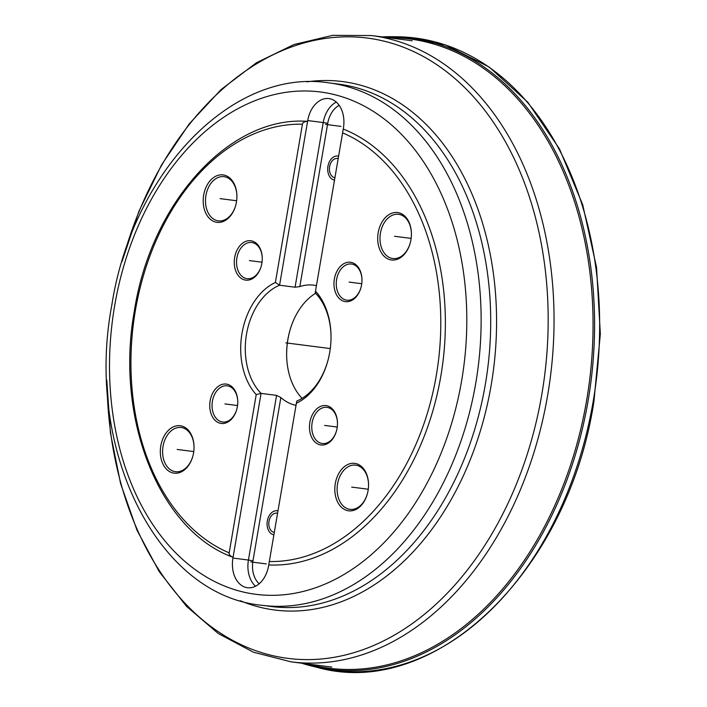 <?xml version="1.0" encoding="UTF-8"?>
<svg xmlns="http://www.w3.org/2000/svg" width="707" height="707" viewBox="0 0 707 707"><rect width="100%" height="100%" fill="white"/><g stroke="black" fill="none" stroke-linecap="round" stroke-linejoin="round"><path stroke-width="1.06" d="M286.644 355.701A64.019 44.788 97.3 0 1 289.861 330.637M236.907 196.078A22.279 15.589 -82.7 0 0 224.031 176.67A22.279 15.589 -82.7 0 0 213.046 180.93A22.279 15.589 -82.7 0 0 205.728 204.765A22.279 15.589 -82.7 0 0 218.357 220.876A22.279 15.589 -82.7 0 0 229.333 216.625A22.279 15.589 -82.7 0 0 235.714 205.357M211.305 179.481A23.905 16.721 -82.7 0 0 205.613 212.772A23.905 16.721 -82.7 0 0 228.776 217.774A23.905 16.721 -82.7 0 0 235.67 205.516A23.905 16.721 -82.7 0 0 236.907 195.91A23.905 16.721 -82.7 0 0 211.305 179.481M296.33 403.255A64.019 44.788 97.3 0 0 327.712 361.312A64.019 44.788 97.3 0 0 331.017 335.586A64.019 44.788 97.3 0 0 315.499 291.116L343.248 129.054A222.838 155.911 97.3 0 1 440.841 376.089A222.838 155.911 97.3 0 1 268.74 564.955L296.754 401.09A60.775 42.517 97.3 0 0 327.801 360.985M360.411 506.239A23.905 16.721 -82.7 0 0 367.304 493.981A23.905 16.721 -82.7 0 0 368.541 484.375A23.905 16.721 -82.7 0 0 342.939 467.946A23.905 16.721 -82.7 0 0 337.248 501.245A23.905 16.721 -82.7 0 0 360.411 506.239M344.627 301.5A19.849 13.893 97.3 0 1 334.367 279.018A19.849 13.893 97.3 0 1 351.308 262.403A19.849 13.893 97.3 0 1 361.975 279.698A19.849 13.893 97.3 0 1 360.95 287.678A19.849 13.893 97.3 0 1 344.627 301.5M320.13 444.827A19.849 13.893 97.3 0 1 309.869 422.344A19.849 13.893 97.3 0 1 326.811 405.73A19.849 13.893 97.3 0 1 337.478 423.025A19.849 13.893 97.3 0 1 336.452 431.005A19.849 13.893 97.3 0 1 320.13 444.827M408.982 222.122A23.905 16.721 -82.7 0 0 385.819 217.129A23.905 16.721 -82.7 0 0 380.127 250.419A23.905 16.721 -82.7 0 0 395.893 259.725A23.905 16.721 -82.7 0 0 410.184 243.164A23.905 16.721 -82.7 0 0 411.412 233.557A23.905 16.721 -82.7 0 0 408.982 222.122M256.226 394.603L261.077 393.392A60.775 42.517 97.3 0 1 246.513 334.172A60.775 42.517 97.3 0 1 279.565 285.221L307.58 121.357C304.337 121.569 302.623 122.514 302.446 124.202L275.394 282.464A64.019 44.788 97.3 0 0 241.997 333.395A64.019 44.788 97.3 0 0 256.226 394.603L229.174 552.865C228.785 554.518 230.075 555.985 233.071 557.257L232.276 557.001C158.845 529.888 114.764 417.687 134.392 310.815C150.998 202.653 229.545 115.709 307.306 121.339L307.713 120.552L323.223 122.541A26.035 18.214 97.3 0 1 336.302 102.073M162.743 463.598A23.905 16.721 -82.7 0 0 178.509 472.903A23.905 16.721 -82.7 0 0 192.799 456.342A23.905 16.721 -82.7 0 0 194.036 446.736A23.905 16.721 -82.7 0 0 191.597 435.3A23.905 16.721 -82.7 0 0 168.434 430.307A23.905 16.721 -82.7 0 0 162.743 463.598M220.407 423.316A19.849 13.893 97.3 0 1 210.147 400.834A19.849 13.893 97.3 0 1 227.097 384.219A19.849 13.893 97.3 0 1 237.755 401.514A19.849 13.893 97.3 0 1 236.73 409.486A19.849 13.893 97.3 0 1 220.407 423.316M244.914 279.99A19.849 13.893 97.3 0 1 234.653 257.507A19.849 13.893 97.3 0 1 251.595 240.893A19.849 13.893 97.3 0 1 262.253 258.188A19.849 13.893 97.3 0 1 261.228 266.159A19.849 13.893 97.3 0 1 244.914 279.99M194.036 446.904A22.279 15.589 -82.7 0 0 191.765 436.405A22.279 15.589 -82.7 0 0 181.16 427.496A22.279 15.589 -82.7 0 0 165.376 438.729A22.279 15.589 -82.7 0 0 164.872 462.785A22.279 15.589 -82.7 0 0 175.477 471.702A22.279 15.589 -82.7 0 0 192.843 456.174M368.541 484.551A22.279 15.589 -82.7 0 0 355.665 465.135A22.279 15.589 -82.7 0 0 344.68 469.395A22.279 15.589 -82.7 0 0 337.363 493.23A22.279 15.589 -82.7 0 0 349.992 509.34A22.279 15.589 -82.7 0 0 360.968 505.09A22.279 15.589 -82.7 0 0 367.348 493.822M315.499 291.116L315.242 292.919A60.775 42.517 97.3 0 1 331.017 335.922M295.968 405.341A60.775 42.517 97.3 0 1 295.729 405.297A60.775 42.517 97.3 0 1 280.865 397.555L276.578 395.381L261.077 393.392L232.93 558.062A26.035 18.214 -82.7 0 0 247.45 587.729A26.035 18.214 -82.7 0 0 268.598 565.759L268.74 564.955M275.394 282.464L279.565 285.221L295.066 287.219L299.83 286.591A60.775 42.517 97.3 0 1 313.705 285.16A60.775 42.517 97.3 0 1 316.188 285.593A60.775 42.517 97.3 0 1 316.436 285.646M343.248 129.054L343.39 128.25A26.035 18.214 -82.7 0 0 328.87 98.582A26.035 18.214 -82.7 0 0 307.713 120.552M274.254 532.424A9.721 6.805 97.3 0 1 274.007 532.38A9.721 6.805 97.3 0 1 268.934 521.651A9.721 6.805 97.3 0 1 276.879 513.158A9.721 6.805 97.3 0 1 277.277 513.22A9.721 6.805 97.3 0 1 277.524 513.282M334.879 177.704A9.721 6.805 97.3 0 1 334.641 177.66A9.721 6.805 97.3 0 1 329.568 166.932A9.721 6.805 97.3 0 1 337.513 158.439A9.721 6.805 97.3 0 1 337.911 158.509A9.721 6.805 97.3 0 1 338.158 158.571M302.083 398.35A60.775 42.517 97.3 0 1 286.635 355.374A60.775 42.517 97.3 0 1 289.773 330.956A60.775 42.517 97.3 0 1 315.578 293.272M360.994 287.51A18.232 12.753 97.3 0 1 346.792 300.183A18.232 12.753 97.3 0 1 346.05 300.06A18.232 12.753 97.3 0 1 336.541 279.937A18.232 12.753 97.3 0 1 351.441 264.02A18.232 12.753 97.3 0 1 352.192 264.144A18.232 12.753 97.3 0 1 361.975 279.866M336.497 430.837A18.232 12.753 97.3 0 1 322.295 443.51A18.232 12.753 97.3 0 1 321.552 443.386A18.232 12.753 97.3 0 1 312.043 423.263A18.232 12.753 97.3 0 1 326.943 407.347A18.232 12.753 97.3 0 1 327.686 407.471A18.232 12.753 97.3 0 1 337.478 423.193M236.774 409.326A18.232 12.753 97.3 0 1 222.581 421.999A18.232 12.753 97.3 0 1 221.83 421.867A18.232 12.753 97.3 0 1 212.321 401.753A18.232 12.753 97.3 0 1 227.221 385.836A18.232 12.753 97.3 0 1 227.972 385.96A18.232 12.753 97.3 0 1 237.755 401.682M261.272 266A18.232 12.753 97.3 0 1 247.079 278.673A18.232 12.753 97.3 0 1 246.328 278.54A18.232 12.753 97.3 0 1 236.818 258.426A18.232 12.753 97.3 0 1 251.719 242.51A18.232 12.753 97.3 0 1 252.47 242.634A18.232 12.753 97.3 0 1 262.262 258.355M411.412 233.725A22.279 15.589 -82.7 0 0 409.15 223.235A22.279 15.589 -82.7 0 0 398.536 214.318A22.279 15.589 -82.7 0 0 382.761 225.551A22.279 15.589 -82.7 0 0 382.248 249.606A22.279 15.589 -82.7 0 0 392.862 258.523A22.279 15.589 -82.7 0 0 410.228 242.996M277.931 510.887A12.152 8.502 -82.7 0 0 277.692 510.834A12.152 8.502 -82.7 0 0 277.188 510.746A12.152 8.502 -82.7 0 0 267.255 521.359A12.152 8.502 -82.7 0 0 273.6 534.766A12.152 8.502 -82.7 0 0 273.839 534.819M338.565 156.167A12.152 8.502 -82.7 0 0 338.326 156.114A12.152 8.502 -82.7 0 0 337.822 156.026A12.152 8.502 -82.7 0 0 327.889 166.64A12.152 8.502 -82.7 0 0 334.225 180.055A12.152 8.502 -82.7 0 0 334.473 180.099M382.116 36.914A318.309 222.705 97.3 0 1 393.472 36.711A318.309 222.705 97.3 0 1 588.109 400.719A318.309 222.705 -82.7 0 1 312.6 666.268L317.072 667.355A318.83 223.076 -82.7 0 0 317.284 667.408A318.83 223.076 -82.7 0 0 593.182 401.399A318.83 223.076 97.3 0 0 398.288 36.791A318.83 223.076 97.3 0 0 398.068 36.791L393.472 36.711M301.659 663.201A318.309 222.705 -82.7 0 0 312.6 666.268M307.784 663.988A317.204 221.936 -82.7 0 0 586.616 400.462A317.204 221.936 97.3 0 0 388.231 37.701M285.858 342.86L330.284 348.569M341.057 126.394L325.547 124.397M266.274 563.903L250.764 561.906M349.117 282.102L361.745 283.719M324.619 425.428L337.248 427.046M224.897 403.918L237.525 405.535M249.403 260.591L262.032 262.209M411.138 238.4L394.55 236.271M368.267 489.226L351.679 487.096M193.762 451.579L177.174 449.449M236.633 200.761L220.045 198.623M269.279 561.517A219.594 153.64 -82.7 0 0 436.325 375.32A219.594 153.64 -82.7 0 0 342.55 132.854M302.446 124.202A219.594 153.64 -82.7 0 0 135.399 310.4A219.594 153.64 -82.7 0 0 229.174 552.865M259.186 583.761A22.792 15.943 97.3 0 1 252.956 560.828L280.865 397.555M299.83 286.591L327.739 123.318A22.792 15.943 97.3 0 1 339.219 105.387M252.956 560.828L248.431 560.05L276.578 395.381M255.519 586.227A26.035 18.214 97.3 0 1 248.431 560.05L232.93 558.062M461.662 380.587A253.221 177.174 97.3 0 1 245.532 592.537A253.221 177.174 97.3 0 1 114.658 305.724A253.221 177.174 97.3 0 1 330.788 93.775A253.221 177.174 97.3 0 1 461.662 380.587M475.784 383A263.349 184.253 97.3 0 1 261.784 605.28C155.92 595.135 84.699 447.248 111.847 304.947C132.244 172.685 231.958 67.757 328.888 82.869A263.349 184.253 97.3 0 1 475.784 383M261.784 605.28L271.355 606.509A263.349 184.253 -82.7 0 0 485.356 384.237A263.349 184.253 -82.7 0 0 338.459 84.098L328.888 82.869M240.212 600.685A266.389 186.383 -82.7 0 0 491.162 385.165A266.389 186.383 -82.7 0 0 306.856 81.862M124.008 255.086A312.68 218.772 97.3 0 1 396.618 44.78A312.68 218.772 97.3 0 1 541.818 394.435A312.68 218.772 97.3 0 1 304.637 659.578A312.68 218.772 97.3 0 1 107.084 386.879M412.216 40.776L371.529 35.553A315.72 220.893 97.3 0 1 547.633 395.363A315.72 220.893 97.3 0 1 291.081 661.84L253.468 652.225L218.269 633.525L186.542 606.376L159.208 571.618L137.034 530.312L120.623 483.676L110.442 433.082L106.766 380.004M327.739 123.318L323.223 122.541L295.066 287.219M331.769 667.072L291.081 661.84M121.975 261.661L138.943 211.234L161.576 164.855L189.237 123.884L221.141 89.524L256.367 62.799L293.926 44.541L332.714 35.35L371.529 35.553M317.284 667.408C434.92 700.363 568.083 571.636 593.933 401.461L600.34 333.978L596.54 267.414L582.718 204.783L559.476 148.903L527.855 102.294L489.253 67.094L445.392 44.903L398.288 36.791"/></g></svg>
